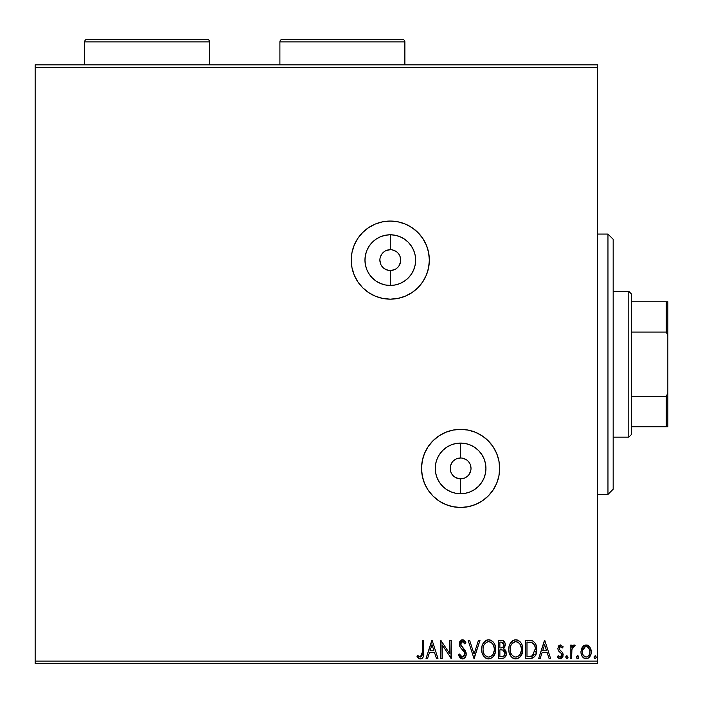 <?xml version="1.0" encoding="UTF-8"?>
<svg xmlns="http://www.w3.org/2000/svg" width="703" height="703" viewBox="0 0 703 703"><rect width="100%" height="100%" fill="white"/><g stroke="black" fill="none" stroke-linecap="round" stroke-linejoin="round"><path stroke-width="1.05" d="M390.297 270.523L390.297 285.444A25.334 25.334 0 0 1 364.962 260.11A25.334 25.334 0 0 1 390.297 234.776L395.235 235.259L399.989 236.7L404.374 239.046L408.206 242.192L411.36 246.032L413.698 250.417L415.139 255.171L415.631 260.11L415.139 265.049L413.698 269.803L411.36 274.188L408.206 278.028L404.374 281.174L399.989 283.52L395.235 284.961L390.297 285.444L385.349 284.961L380.604 283.52L376.219 281.174L372.379 278.028L369.233 274.188L366.887 269.803L365.446 265.049L364.962 260.11L365.446 255.171L366.887 250.417L369.233 246.032L372.379 242.192L376.219 239.046L380.604 236.7L385.349 235.259L390.297 234.776L390.297 249.697A10.413 10.413 0 0 0 379.884 260.11A10.413 10.413 0 0 0 390.297 270.523A10.413 10.413 0 0 0 400.71 260.11A10.413 10.413 0 0 0 390.297 249.697L390.297 234.776A25.334 25.334 0 0 1 415.631 260.11A25.334 25.334 0 0 1 390.297 285.444L390.297 270.523A10.413 10.413 0 0 1 379.884 260.11A10.413 10.413 0 0 1 390.297 249.697A10.413 10.413 0 0 1 400.71 260.11A10.413 10.413 0 0 1 390.297 270.523L394.278 269.732M460.597 478.822L460.597 493.743A25.334 25.334 0 0 1 435.262 468.409A25.334 25.334 0 0 1 460.597 443.075L465.535 443.558L470.289 444.999L474.674 447.345L478.506 450.491L481.66 454.331L483.998 458.708L485.439 463.462L485.931 468.409L485.439 473.347L483.998 478.102L481.66 482.478L478.506 486.318L474.674 489.473L470.289 491.81L465.535 493.251L460.597 493.743L455.649 493.251L450.904 491.81L446.519 489.473L442.679 486.318L439.533 482.478L437.187 478.102L435.746 473.347L435.262 468.409L435.746 463.462L437.187 458.708L439.533 454.331L442.679 450.491L446.519 447.345L450.904 444.999L455.649 443.558L460.597 443.075L460.597 457.996A10.413 10.413 0 0 0 450.184 468.409A10.413 10.413 0 0 0 460.597 478.822A10.413 10.413 0 0 0 471.01 468.409A10.413 10.413 0 0 0 460.597 457.996L460.597 443.075A25.334 25.334 0 0 1 485.931 468.409A25.334 25.334 0 0 1 460.597 493.743L460.597 478.822A10.413 10.413 0 0 1 450.184 468.409A10.413 10.413 0 0 1 460.597 457.996A10.413 10.413 0 0 1 471.01 468.409A10.413 10.413 0 0 1 460.597 478.822L464.578 478.031M390.297 299.162A39.052 39.052 0 0 0 429.348 260.11A39.052 39.052 0 0 0 390.297 221.058A39.052 39.052 0 0 1 429.348 260.11A39.052 39.052 0 0 1 390.297 299.162L397.916 298.415L405.244 296.191L411.993 292.58L417.916 287.729L422.767 281.806L426.378 275.058L428.602 267.729L429.348 260.11L428.602 252.491L426.378 245.162L422.767 238.414L417.916 232.491L411.993 227.64L405.244 224.029L397.916 221.805L390.297 221.058L382.678 221.805L375.349 224.029L368.6 227.64L362.678 232.491L357.818 238.414L354.215 245.162L351.992 252.491L351.236 260.11L351.992 267.729L354.215 275.058L357.818 281.806L362.678 287.729L368.6 292.58L375.349 296.191L382.678 298.415L390.297 299.162A39.052 39.052 0 0 1 351.236 260.11A39.052 39.052 0 0 1 390.297 221.058A39.052 39.052 0 0 0 351.236 260.11A39.052 39.052 0 0 0 390.297 299.162L382.678 298.415M460.597 507.461A39.052 39.052 0 0 0 499.648 468.409A39.052 39.052 0 0 0 460.597 429.348A39.052 39.052 0 0 1 499.648 468.409A39.052 39.052 0 0 1 460.597 507.461L468.216 506.714L475.544 504.49L482.293 500.879L488.216 496.019L493.067 490.105L496.678 483.356L498.902 476.028L499.648 468.409L498.902 460.79L496.678 453.461L493.067 446.713L488.216 440.79L482.293 435.93L475.544 432.327L468.216 430.104L460.597 429.348L452.978 430.104L445.649 432.327L438.9 435.93L432.978 440.79L428.118 446.713L424.515 453.461L422.292 460.79L421.536 468.409L422.292 476.028L424.515 483.356L428.118 490.105L432.978 496.019L438.9 500.879L445.649 504.49L452.978 506.714L460.597 507.461A39.052 39.052 0 0 1 421.536 468.409A39.052 39.052 0 0 1 460.597 429.348A39.052 39.052 0 0 0 421.536 468.409A39.052 39.052 0 0 0 460.597 507.461L452.978 506.714M597.55 64.834L35.15 64.834L597.55 64.834L597.55 661.084L35.15 661.084L35.15 67.435L597.55 67.435L597.55 64.834M582.321 647.129L581.276 649.387L581.03 653.043L582.216 656.374L583.841 658.078L586.1 658.711L588.358 658.078L590.942 654.203L591.223 651.233L590.494 648.21L589.158 646.233L587.233 645.073L584.975 645.073L583.042 646.242L580.959 651.857C580.924 655.635 582.638 657.92 586.1 658.711C589.562 657.92 591.276 655.635 591.241 651.857L589.879 647.12L586.1 644.923L582.321 647.129M571.609 658.474L570.212 658.474L571.609 658.474L571.934 648.974L572.708 647.217L574.448 646.795L575.116 645.38L573.217 645.134L571.609 647.12L571.609 645.161L570.212 645.161L570.212 658.474L570.212 645.161L570.212 658.474L571.609 658.474L571.829 649.431L575.116 645.38L574.052 644.923L571.609 647.12L571.609 645.161L570.212 645.161L571.609 645.161M560.493 644.923L558.463 646.092L557.857 648.948L558.613 651.004L561.469 653.658L561.697 655.679L560.089 657.077L558.164 655.671L557.356 656.91L558.569 658.184L560.581 658.693L562.057 657.938L563.033 656.198L562.743 652.806L559.852 649.959L559.228 648.351L560.273 646.602L562.382 647.964L563.2 646.822L560.493 644.923L563.2 646.822L560.493 644.923L557.831 648.421L558.279 650.468L561.469 653.658L561.802 654.932L560.089 657.077L558.164 655.671L557.356 656.91L560.247 658.711L563.2 654.862L562.743 652.806L559.562 649.563L559.228 648.351L560.581 646.558L562.382 647.964L563.2 646.822L562.382 647.964L560.88 646.602M529.816 658.474L532.953 657.911L535.255 655.741L536.609 651.989L536.6 647.076L535.378 643.5L533.234 641.215L530.545 640.363L525.58 640.248L525.58 658.474L529.816 658.474C534.675 657.815 537.004 654.853 536.793 649.59C537.013 645.855 535.633 642.964 532.681 640.908L525.58 640.248L525.58 658.474L525.58 640.248L528.34 640.248M503.058 658.377L498.48 658.474L503.946 658.07L506.169 655.161L506.002 651.066L503.541 648.641L505.158 645.864L505.018 643.025L502.794 640.477L498.48 640.248L498.48 658.474L498.48 640.248L498.48 658.474L502.118 658.474C504.965 658.034 506.406 656.312 506.424 653.307L503.541 648.641L505.255 644.765C505.229 641.892 503.831 640.389 501.054 640.248L498.48 640.248L501.054 640.248M478.488 640.248L480.017 640.248L474.174 658.474L480.017 640.248L478.488 640.248L474.059 654.08L469.622 640.248L468.101 640.248L473.945 658.474L468.101 640.248L473.945 658.474L480.017 640.248L478.488 640.248L474.059 654.08L469.622 640.248L468.101 640.248L469.622 640.248M442.161 658.474L442.161 644.915L451.273 658.474L451.273 640.248L449.876 640.248L449.876 653.843L440.763 640.248L440.763 658.474L442.161 658.474L440.763 658.474L442.161 658.474L442.161 644.915L451.273 658.474L451.273 640.248L449.876 640.248L449.876 653.843L440.763 640.248L440.763 658.474L441.053 640.248M422.301 652.375L421.572 656.461L419.876 657.006L417.635 655.442L416.923 656.839L418.426 658.28L420.368 658.948L422.248 658.289L423.347 656.602L423.707 640.248L422.301 640.248L422.301 652.375L420.359 657.077L417.635 655.442L416.923 656.839L420.368 658.948C423.153 657.999 424.261 655.864 423.707 652.56L423.707 640.248L422.301 640.248L422.301 652.375M427.565 658.474L426.036 658.474L431.879 640.248L426.036 658.474L427.565 658.474L429.436 652.639L434.559 652.639L436.431 658.474L437.96 658.474L432.117 640.248L426.036 658.474L427.565 658.474L429.436 652.639L434.559 652.639L436.431 658.474L437.96 658.474L432.117 640.248L437.96 658.474L436.431 658.474M462.381 658.948L465.254 657.279L466.23 654.01L465.324 650.767L460.676 644.598L461.071 642.401L462.047 641.698L463.664 642.147L464.903 643.992L465.992 642.867L464.648 640.811L462.477 639.783L459.999 641.206L459.261 644.756L460.228 647.261L464.367 652.199L464.621 655.231L463.795 656.479L462.275 657.077L460.465 655.969L459.428 654.036L458.286 654.959L460.289 658.157L462.381 658.948C464.92 658.386 466.203 656.743 466.23 654.01L460.623 643.957L462.46 641.654L464.903 643.992L465.992 642.867L462.477 639.783L459.217 644.036L459.938 646.813L464.367 652.199L464.824 653.983L462.275 657.077L459.428 654.036L458.286 654.959L462.381 658.948M481.652 649.44L482.047 652.683L484.13 656.725L487.065 658.711L490.307 658.711L493.014 656.927L495.29 652.612L495.29 646.083L493.981 643.052L491.713 640.688L489.402 639.835L486.959 640.038L483.286 643.166L482.038 646.189L481.652 649.44C481.59 654.634 483.928 657.797 488.682 658.948C493.436 657.753 495.764 654.563 495.668 649.352C495.764 644.097 493.401 640.908 488.576 639.783C483.857 641.022 481.546 644.247 481.652 649.44M508.761 649.44L509.148 652.683L511.239 656.725L514.174 658.711L517.408 658.711L520.115 656.927L522.391 652.612L522.391 646.083L521.09 643.052L518.814 640.688L516.503 639.835L514.06 640.038L510.387 643.166L509.148 646.189L508.761 649.44C508.691 654.634 511.037 657.797 515.791 658.948C520.536 657.753 522.865 654.563 522.777 649.352C522.865 644.097 520.501 640.908 515.677 639.783C510.958 641.022 508.656 644.247 508.761 649.44M540.194 658.474L538.665 658.474L544.509 640.248L538.665 658.474L540.194 658.474L542.066 652.639L547.18 652.639L549.061 658.474L550.581 658.474L544.746 640.248L538.665 658.474L540.194 658.474L542.066 652.639L547.18 652.639L549.061 658.474L550.581 658.474L544.746 640.248L550.581 658.474L549.061 658.474M565.774 657.191L566.943 658.711L568.112 657.191L566.943 655.671L565.774 657.191L566.943 658.711L568.112 657.191L566.943 655.671L565.774 657.191M576.539 656.927L576.812 658.193L577.69 658.711L578.569 658.193L578.789 656.664L577.954 655.706L576.812 656.189L576.522 657.191L577.69 655.671L576.522 657.191L577.69 658.711L578.859 657.191L577.69 655.671L578.859 657.191M594.044 657.191L595.213 658.711L596.381 657.191L595.213 655.671L594.044 657.191L595.213 658.711L596.381 657.191L595.213 655.671L594.044 657.191M35.15 663.685L597.55 663.685L597.55 67.435L35.15 67.435L35.15 64.834L35.15 661.084L597.55 661.084L597.55 663.685L35.15 663.685L35.15 661.084L35.15 663.685M422.301 640.248L423.707 640.248M423.707 652.56L423.619 654.994M423.698 653.439L423.663 654.291M423.575 655.398L423.118 657.164M422.784 657.718L422.266 658.272M421.809 658.597L421.009 658.887M419.84 658.896L419.339 658.764M417.274 657.235L417.635 655.442L418.496 656.171L417.635 655.442M418.513 656.189L420.359 657.077M421.941 655.864L422.213 654.721M422.195 654.836L421.897 655.952M419.436 656.813L418.953 656.514M431.994 644.642L433.962 650.767L430.034 650.767L431.994 644.642L433.962 650.767L430.034 650.767L431.994 644.642M449.876 640.248L451.273 640.248L450.957 658.474M458.286 654.959L459.428 654.036L459.885 655.038M461.739 656.989L462.829 657.006M463.347 656.795L463.795 656.479L463.347 656.795M464.78 654.625L464.797 653.518M464.824 653.983L464.138 651.795M463.303 650.662L462.864 650.152M462.688 649.959L462.047 649.291M461.555 648.79L461.08 648.28L461.555 648.79M460.078 647.041L459.393 645.468M459.41 642.533L459.999 641.215M461.309 640.046L462.003 639.827M463.101 639.853L463.672 640.073M464.173 640.38L464.648 640.811M465.035 641.285L465.386 641.804M465.992 642.867L464.903 643.992L464.305 642.964M464.024 642.56L464.903 643.992M463.892 642.393L463.453 641.98M463.303 641.883L462.688 641.672M462.047 641.698L461.335 642.094M460.623 643.957L460.764 643.017M460.843 645.213L461.555 646.417M461.563 646.435L462.328 647.243M463.795 648.764L464.314 649.352M464.349 649.387L464.868 650.064M465.711 651.54L465.984 652.322M466.001 652.375L466.159 653.105M466.212 653.588L466.212 654.449M465.623 656.664L465.263 657.261M465.237 657.296L464.727 657.92M464.033 658.483L463.242 658.825M461.467 646.312L461.115 645.785M482.047 646.189L482.249 645.477M482.469 644.844L484.253 641.857M486.344 640.284L485.483 640.776M485.501 640.767L486.239 640.328M486.784 640.099L487.61 639.871M488.576 639.783L489.402 639.835M489.429 639.844L490.202 640.002M492.979 641.76L493.972 643.034M493.998 643.069L494.534 644.036M495.114 645.495L495.29 646.083M495.58 650.996L495.501 651.584M494.543 654.651L494.016 655.591M494.534 654.66L493.005 656.927M490.905 658.483L490.325 658.702M487.847 658.887L487.082 658.72M485.949 658.245L483.348 655.671L485.571 658.017M482.583 654.238L482.249 653.368M481.845 651.786L481.748 651.101M481.748 651.075L481.678 650.266M482.838 643.992L482.469 644.853M489.429 657.006L488.963 657.068M483.559 646.145L483.251 647.331M486.986 641.997L488.638 641.654C492.46 642.612 494.341 645.178 494.271 649.352L494.2 648.034L494.271 649.352C494.358 653.562 492.478 656.127 488.638 657.077C484.85 656.127 482.987 653.588 483.058 649.44L483.128 650.75L483.058 649.44C482.97 645.257 484.833 642.665 488.638 641.654L488.304 641.663M493.357 645.082L492.698 643.983M493.304 644.976L494.2 648.034M492.372 643.561L491.643 642.832L492.372 643.561M489.297 641.707L490.791 642.243M490.553 656.637L489.938 656.883M494.2 650.67L492.952 654.414L491.59 655.978M492.575 654.968L493.436 653.5M483.857 653.447L483.471 652.428M485.167 655.442L484.393 654.423M486.168 656.321L485.184 655.46M487.979 657.033L487.346 656.883M487.873 641.725L487.328 641.865M483.075 648.772L483.128 648.113M501.582 640.266L502.1 640.319M504.227 641.461L504.692 642.199M505.018 643.043L505.237 644.326M505.255 644.765L505.229 645.319M503.875 648.799L506.002 651.066M505.36 649.959L505.721 650.495M506.406 652.938L506.406 653.781M504.323 647.867L504.622 647.41M502.794 640.477L501.494 640.257M504.736 651.813L505.018 653.307C504.886 655.539 503.708 656.637 501.476 656.611L499.877 656.611L499.877 649.827L502.821 650.047L500.589 649.827L502.821 650.047L505 653.702L504.947 652.507M503.234 642.823L503.594 646.259L502.504 647.612L500.598 647.964L501.678 647.885M503.014 647.217L503.849 644.8C503.779 646.927 502.689 647.973 500.598 647.964L499.877 647.964L499.877 642.12L501.327 642.12L503.849 644.8L503.286 642.876M502.118 642.19L502.645 642.375M503.313 650.249L504.71 651.76M504.939 654.098L503.603 656.207M504.06 655.837L504.499 655.266M504.71 654.845L504.912 654.256M503.726 643.755L503.823 644.273M500.598 647.964L499.877 647.964L499.877 642.12L501.327 642.12M508.849 647.85L508.963 647.015M508.972 646.997L509.35 645.477M509.578 644.844L509.93 644.018M509.947 643.983L510.387 643.175M510.853 642.472L511.362 641.848M513.454 640.284L512.592 640.776M512.61 640.767L513.348 640.328M514.06 640.038L514.719 639.871M515.677 639.783L516.503 639.835M516.52 639.835L517.32 640.002M518.357 640.424L518.814 640.688M520.088 641.76L521.072 643.034M521.116 643.096L521.644 644.036M522.224 645.495L522.391 646.092M522.777 649.352L522.751 650.187M522.68 651.022L522.601 651.584M521.652 654.651L521.116 655.609M521.09 655.644L521.644 654.66M518.014 658.483L517.408 658.711M514.947 658.887L514.183 658.72M512.672 658.008L511.248 656.743M511.222 656.707L512.698 658.026M509.675 654.203L509.35 653.368M508.954 651.786L508.849 651.092M516.538 657.006L516.072 657.068M512.276 655.442L513.831 656.646L511.494 654.423L510.58 652.428M510.659 646.145L510.158 649.44C510.07 645.257 511.933 642.665 515.738 641.654L516.397 641.707L515.738 641.654C519.57 642.612 521.441 645.178 521.371 649.352C521.468 653.562 519.587 656.127 515.738 657.077C511.951 656.127 510.088 653.588 510.158 649.44L510.352 647.331M511.907 643.763L515.413 641.663M520.466 645.082L519.807 643.983M521.371 649.352L521.301 648.034L521.371 649.352M520.413 644.976L521.301 648.034M519.482 643.561L518.744 642.832L519.482 643.561M517.663 656.637L517.048 656.883M521.301 650.67L520.053 654.414L518.691 655.978M519.675 654.968L520.545 653.5M510.158 649.44L510.229 650.75L510.158 649.44M510.958 653.447L511.494 654.423M515.088 657.033L514.447 656.883M514.974 641.725L514.429 641.865M514.095 641.997L512.821 642.806M512.812 642.806L512.206 643.394M511.143 644.967L510.905 645.495M529.447 640.275L531.556 640.53M531.661 640.556L532.136 640.688M533.261 641.224L533.753 641.575M535.932 644.633L536.345 645.89M536.697 647.779L536.749 648.307M536.776 650.424L536.723 651.18M535.976 654.3L535.642 655.047M535.255 655.741L534.798 656.409M534.403 656.866L530.616 658.447M532.259 658.166L531.415 658.36M534.201 644.651L531.934 642.63C534.421 644.203 535.572 646.523 535.396 649.59L535.352 648.561L532.241 656.145L533.067 655.653L528.489 656.611L531.327 656.409L526.986 656.611L526.986 642.12L531.934 642.63L533.92 644.22L535.045 646.681L534.675 645.565M534.298 654.247L533.067 655.653M534.06 654.616L533.568 655.205M530.958 642.349L531.45 642.463M528.92 642.138L529.948 642.208M535.255 651.505L535.097 652.261M544.623 644.642L546.582 650.767L542.663 650.767L544.623 644.642L546.582 650.767L542.663 650.767L544.623 644.642M560.001 646.734L559.57 647.182M559.298 647.771L559.702 649.765L559.228 648.351M560.581 650.635L561.477 651.338M563.173 654.335L563.2 654.862M562.804 656.848L562.488 657.41M560.247 658.711L559.799 658.676M559.553 658.623L557.945 657.674M557.356 656.91L558.164 655.671L558.525 656.171M559.781 657.041L560.467 657.024L559.781 657.041M561.354 656.356L561.697 655.679M561.715 655.618L561.319 653.456M557.857 648.948L557.831 648.421M558.173 646.611L558.437 646.127M559.333 645.231L558.797 645.662M558.463 646.092L558.138 646.707M559.483 651.901L559.975 652.287M565.836 656.664L566.433 655.811M572.031 646.338L572.998 645.275M574.052 644.923L575.116 645.38L574.052 644.923L575.116 645.38L574.448 646.795L573.622 646.584M574.448 646.795L573.824 646.558L574.448 646.795M572.427 647.639L571.671 651.136M571.618 653.087L571.609 654.001M571.697 650.565L571.829 649.431M572.057 648.526L572.216 648.087M578.402 658.403L577.69 658.711M576.855 658.254L576.609 657.78M583.033 646.25L583.912 645.539M588.27 645.521L589.167 646.242L588.27 645.521M590.502 648.219L590.898 649.291M590.915 649.344L591.17 650.618M591.241 651.857L591.223 652.446M591.082 653.623L590.757 654.801M590.511 655.416L589.984 656.382M589.29 657.296L588.683 657.85M587.269 658.562L586.724 658.667M585.81 658.702L584.931 658.562M583.472 657.815L582.796 657.164M581.258 654.203L581.996 656.004M581.706 655.46L581.258 654.221M580.959 651.857L580.977 651.233M581.284 649.37L581.715 648.201M582.778 657.138L583.841 658.078M587.33 656.804L586.1 657.077C583.543 656.417 582.295 654.686 582.365 651.866C582.304 649.036 583.543 647.27 586.1 646.558L586.1 646.558C588.648 647.27 589.896 649.036 589.843 651.866L589.632 653.623L589.843 651.866C589.905 654.686 588.657 656.417 586.1 657.077L583.481 655.635M583.235 655.266L582.409 652.753M582.409 650.96L583.244 648.438L584.43 647.111L586.1 646.558L585.221 646.698M586.987 646.707L588.429 647.718L589.632 650.073M586.1 657.077L586.987 656.945M587.77 656.558L588.965 655.266L587.77 656.558M584.079 656.286L584.659 656.699M585.379 646.655L582.453 650.635M594.123 656.637L594.334 656.189M595.213 658.711L594.703 658.562M594.386 658.254L594.132 657.78M483.356 652.033L483.128 650.741M484.042 644.959L484.367 644.379M486.16 642.463L486.731 642.12M491.116 642.437L491.643 642.832M501.151 649.836L501.714 649.862M501.986 649.888L502.548 649.976M501.476 656.611L499.877 656.611L499.877 649.827L500.589 649.827M510.466 652.033L510.229 650.741M510.879 645.556L511.468 644.379M517.039 641.857L518.744 642.832M528.489 656.611L526.986 656.611L526.986 642.12L527.9 642.12M535.045 646.681L535.229 647.542M532.022 656.233L531.327 656.409M589.843 651.866L589.791 652.753M589.632 653.623L588.965 655.266M585.23 656.945L584.43 656.558M582.567 650.09L583.244 648.438M586.548 646.593L587.77 647.111M589.632 650.09L589.791 650.969M421.536 468.409L422.292 476.028M468.216 430.104L460.597 429.348M397.916 221.805L390.297 221.058M460.597 457.996L456.607 458.787M454.806 459.744L453.233 461.045M451.932 462.618L450.377 466.37M450.184 468.409L450.975 472.39M451.932 474.191L453.233 475.773M454.806 477.065L458.567 478.62M466.379 477.065L467.961 475.773M469.252 474.191L470.808 470.439M471.01 468.409L470.219 464.419M469.252 462.618L467.961 461.045M466.379 459.744L462.627 458.189M390.297 249.697L386.307 250.488M384.506 251.454L382.933 252.746M381.632 254.328L380.077 258.08M379.884 260.11L380.675 264.1M381.632 265.892L382.933 267.474M384.506 268.766L388.267 270.321M396.079 268.766L397.661 267.474M398.952 265.892L400.508 262.14M400.71 260.11L399.919 256.12M398.952 254.328L397.661 252.746M396.079 251.454L392.327 249.899M607.963 494.446L613.174 489.235L613.174 239.284L607.963 234.073L607.963 494.446L607.963 234.073L597.55 234.073L607.963 234.073L613.174 239.284L613.174 489.235L607.963 494.446L597.55 494.446L607.963 494.446M631.399 332.053L631.399 293.959L628.798 291.358L628.798 437.161L631.399 434.559L631.399 332.053L631.399 434.559L628.798 437.161L628.798 291.358L613.174 291.358L628.798 291.358L631.399 293.959L631.399 332.053L666.286 332.053L667.85 335.621L667.85 392.898L666.286 396.466L631.399 396.466L666.286 396.466L666.286 426.747L667.85 426.747L667.85 392.898L667.85 426.747L666.286 426.747L666.286 396.466L667.85 392.898L667.85 301.772L631.399 301.772L666.286 301.772L666.286 332.053L666.286 301.772L667.85 301.772L667.85 335.621L666.286 332.053L631.399 332.053M613.174 437.161L628.798 437.161L613.174 437.161M631.399 426.747L666.286 426.747L631.399 426.747M84.624 41.916L209.599 41.916A2.601 2.601 0 0 0 206.998 39.315L87.225 39.315A2.601 2.601 0 0 0 84.624 41.916L84.624 64.834L84.624 41.916A2.601 2.601 0 0 1 87.225 39.315L206.998 39.315A2.601 2.601 0 0 1 209.599 41.916L84.624 41.916M209.599 64.834L209.599 41.916L209.599 64.834M279.899 41.916L404.875 41.916A2.601 2.601 0 0 0 402.274 39.315L282.501 39.315A2.601 2.601 0 0 0 279.899 41.916L279.899 64.834L279.899 41.916A2.601 2.601 0 0 1 282.501 39.315L402.274 39.315A2.601 2.601 0 0 1 404.875 41.916L279.899 41.916M404.875 64.834L404.875 41.916L404.875 64.834"/></g></svg>
